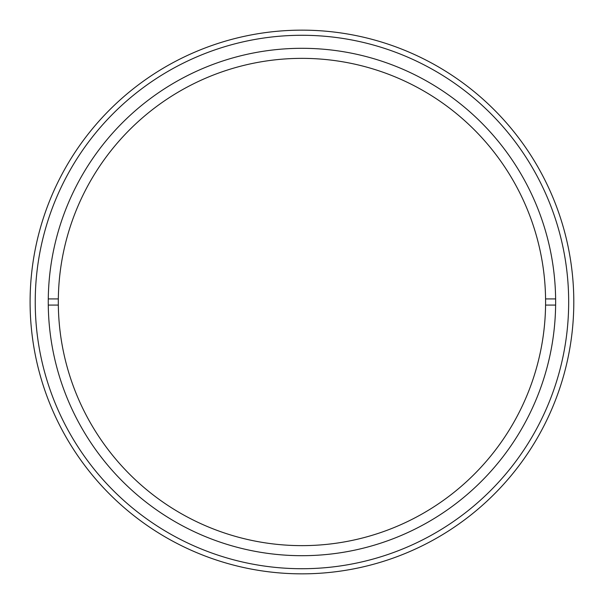 <?xml version="1.0" encoding="UTF-8"?>
<svg xmlns="http://www.w3.org/2000/svg" width="604" height="604" viewBox="0 0 604 604"><rect width="100%" height="100%" fill="white"/><g stroke="black" fill="none" stroke-linecap="round" stroke-linejoin="round"><path stroke-width="0.91" d="M568.674 302A266.719 266.719 0 0 1 168.591 532.985A266.719 266.719 0 0 1 168.591 71.015A266.719 266.719 0 0 1 568.674 302M573.8 302A271.853 271.853 0 0 0 282.317 30.857A271.853 271.853 0 0 0 32.933 341.162A271.853 271.853 0 0 0 360.437 567.481A271.853 271.853 0 0 0 573.8 302M555.642 302A253.695 253.695 0 0 1 300.362 555.688A253.695 253.695 0 0 1 48.275 298.821A253.695 253.695 0 0 1 303.54 48.312A253.695 253.695 0 0 1 555.642 302M48.275 298.92L58.331 298.92A243.638 243.638 0 0 1 301.947 58.361A243.638 243.638 0 0 1 545.571 298.92L555.627 298.92M58.331 298.92A243.638 243.638 0 0 0 58.331 305.08L48.275 305.08M555.627 305.08L545.571 305.08A243.638 243.638 0 0 0 545.571 298.92M545.571 305.08A243.638 243.638 0 0 1 301.947 545.639A243.638 243.638 0 0 1 58.331 305.08"/></g></svg>
